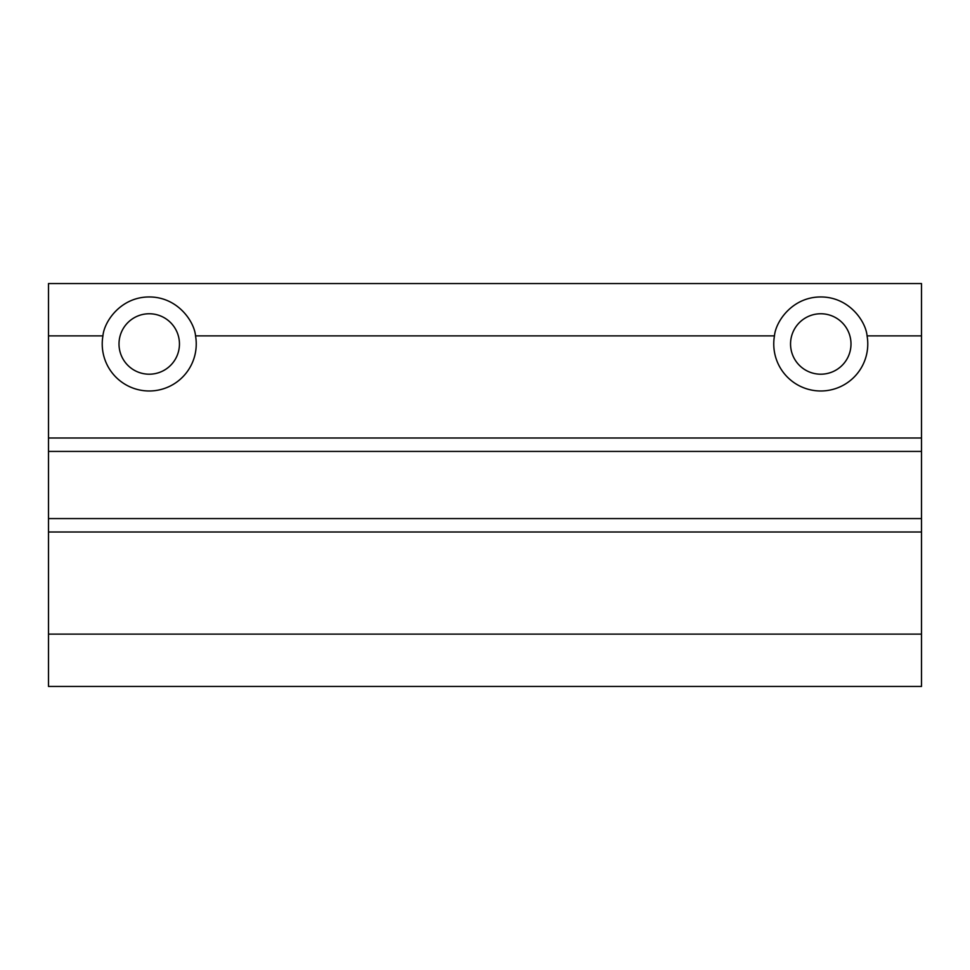 <?xml version="1.0" encoding="UTF-8"?>
<svg xmlns="http://www.w3.org/2000/svg" width="970" height="970" viewBox="0 0 970 970"><rect width="100%" height="100%" fill="white"/><g stroke="black" fill="none" stroke-linecap="round" stroke-linejoin="round"><path stroke-width="1.45" d="M774.46 335.875A47.009 47.009 0 0 0 820.765 390.983A47.009 47.009 0 0 0 867.071 335.875C865.87 321.494 849.15 296.905 820.765 296.965C792.393 296.905 775.673 321.494 774.46 335.875L195.54 335.875C194.327 321.494 177.607 296.905 149.234 296.965C120.85 296.905 104.129 321.494 102.929 335.875A47.009 47.009 0 0 0 149.234 390.983A47.009 47.009 0 0 0 195.54 335.875M850.993 343.974A30.215 30.215 0 0 0 820.765 313.759A30.215 30.215 0 0 0 790.55 343.974A30.215 30.215 0 0 0 820.765 374.202A30.215 30.215 0 0 0 850.993 343.974M179.45 343.974A30.215 30.215 0 0 0 149.234 313.759A30.215 30.215 0 0 0 119.007 343.974A30.215 30.215 0 0 0 149.234 374.202A30.215 30.215 0 0 0 179.45 343.974M48.5 686.457L921.5 686.457L921.5 634.125L48.5 634.125L48.5 686.457M867.071 335.875L921.5 335.875L921.5 283.543L48.5 283.543L48.5 532.009L921.5 532.009L921.5 634.125M48.5 532.009L48.5 634.125M48.5 518.574L921.5 518.574L921.5 532.009M48.5 451.426L921.5 451.426L921.5 518.574M48.5 437.991L921.5 437.991L921.5 451.426M48.5 335.875L102.929 335.875M921.5 335.875L921.5 437.991"/></g></svg>
